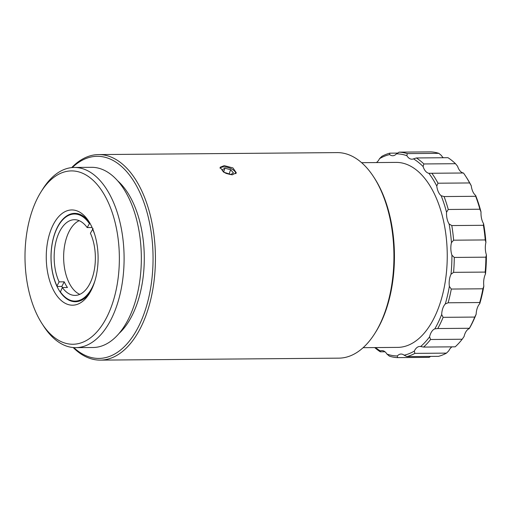 <?xml version="1.0" encoding="UTF-8"?>
<svg xmlns="http://www.w3.org/2000/svg" width="512" height="512" viewBox="0 0 512 512"><rect width="100%" height="100%" fill="white"/><g stroke="black" fill="none" stroke-linecap="round" stroke-linejoin="round"><path stroke-width="0.77" d="M89.85 222.97L87.155 227.565A37.85 20.608 -90.5 0 0 74.445 219.699A37.85 20.608 -90.5 0 0 59.738 231.347A37.85 20.608 -90.5 0 0 59.11 281.875L64.218 281.83A37.85 20.608 89.5 0 0 67.462 287.494L62.355 287.539A37.85 20.608 -90.5 0 0 75.072 295.405A37.85 20.608 -90.5 0 0 89.779 283.757A37.85 20.608 -90.5 0 0 90.406 233.229L93.094 228.627M79.2 220.678A37.85 20.608 -90.5 0 0 69.222 231.27A37.85 20.608 -90.5 0 0 64.557 268.269A37.85 20.608 -90.5 0 0 79.808 294.349M89.286 223.443A43.539 23.699 -90.5 0 0 57.478 227.411A43.539 23.699 -90.5 0 0 56.979 285.997L57.05 286.47A44.192 24.058 -90.5 0 1 54.669 233.741A44.192 24.058 -90.5 0 0 54.099 278.861A44.192 24.058 -90.5 0 0 75.418 301.741A44.192 24.058 -90.5 0 0 90.118 292.294M57.536 226.957A44.192 24.058 -90.5 0 0 54.669 233.741A44.192 24.058 -90.5 0 1 74.688 213.357A44.192 24.058 -90.5 0 0 57.536 226.957M220.051 168.038A8.563 3.898 -161.1 0 1 223.629 166.886A8.563 3.898 -161.1 0 1 223.776 166.88A8.358 3.802 18.9 0 0 220.083 168.25M118.982 333.517A84.96 46.246 -90.5 0 0 137.267 303.136A84.96 46.246 -90.5 0 0 117.728 180.87M75.795 347.648L93.037 347.501A90.099 49.043 -90.5 0 0 133.894 305.952A90.099 49.043 -90.5 0 0 135.008 213.965A90.099 49.043 -90.5 0 0 91.552 167.315L74.304 167.456A90.099 49.043 89.5 0 1 117.766 214.106A90.099 49.043 89.5 0 1 116.653 306.093A90.099 49.043 89.5 0 1 75.795 347.648A90.099 49.043 89.5 0 1 43.789 326.362L42.106 323.77A86.675 47.181 -90.5 0 0 112.198 304.275A86.675 47.181 -90.5 0 0 102.714 192.102A86.675 47.181 -90.5 0 0 41.018 191.885A86.675 47.181 -90.5 0 0 32.16 210.874A86.675 47.181 -90.5 0 0 42.106 323.77M41.018 191.885L42.656 189.261A90.099 49.043 89.5 0 1 74.304 167.456M64.218 281.83L61.843 286.432L57.05 286.47M61.843 286.432A44.192 24.058 -90.5 0 0 62.387 287.539M62.355 287.539L60.301 292.134A44.192 24.058 -90.5 0 0 75.424 301.741M94.163 283.232A47.616 25.92 89.5 0 1 89.299 293.664A47.616 25.92 89.5 0 1 55.398 293.542A47.616 25.92 89.5 0 1 50.189 231.917A47.616 25.92 89.5 0 1 88.698 221.203A47.616 25.92 89.5 0 1 94.163 283.232M373.651 176.89L374.49 178.182A101.062 55.014 89.5 0 1 386.086 309.818A101.062 55.014 89.5 0 1 375.763 331.962L374.938 333.274A102.771 55.949 -90.5 0 0 385.44 310.752A102.771 55.949 -90.5 0 0 373.651 176.89A102.771 55.949 -90.5 0 0 337.139 152.608L98.63 154.579A102.771 55.949 89.5 0 1 148.205 207.795A102.771 55.949 89.5 0 1 146.931 312.723A102.771 55.949 89.5 0 1 100.326 360.122A102.771 55.949 89.5 0 1 73.178 347.539M73.786 347.584A101.062 55.014 -90.5 0 0 144.704 311.814A101.062 55.014 -90.5 0 0 138.31 189.293A101.062 55.014 -90.5 0 0 72.294 167.546M71.693 167.603A102.771 55.949 89.5 0 1 98.63 154.579M232.109 174.867L223.533 172.096L220.122 167.29L224.205 165.638L232.941 167.923L236.326 172.838L232.109 174.867M389.421 356.16L386.938 354.08A101.062 55.014 -90.5 0 0 397.331 355.955L397.542 357.619A102.771 55.949 89.5 0 1 389.421 356.16M375.501 347.571A101.062 55.014 -90.5 0 0 380.314 350.918A13.702 7.462 89.5 0 1 381.907 350.586A13.702 7.462 89.5 0 1 385.971 352.749A13.702 7.462 89.5 0 1 386.938 354.08M406.925 356.602L438.534 356.339A102.771 55.949 -90.5 0 0 446.483 353.12L414.874 353.382A102.771 55.949 89.5 0 1 406.925 356.602L404.141 355.206A101.062 55.014 -90.5 0 0 414.31 351.091L414.874 353.382M363.136 347.674L397.664 347.386A92.499 50.349 -90.5 0 0 445.408 280.659A92.499 50.349 -90.5 0 0 423.578 176.973A92.499 50.349 -90.5 0 0 396.134 162.4L361.613 162.688M430.598 356.403L429.152 357.363L397.542 357.619M384.973 351.77L380.294 351.808A102.771 55.949 89.5 0 1 374.714 347.578M454.278 257.434A102.771 55.949 89.5 0 1 453.574 272.346L485.184 272.083A102.771 55.949 -90.5 0 0 485.894 257.171L454.278 257.434L451.917 255.174A13.702 7.462 89.5 0 1 451.437 242.656A101.062 55.014 -90.5 0 0 449.088 223.93L451.789 225.562A102.771 55.949 89.5 0 1 453.626 240.192L485.235 239.936A102.771 55.949 -90.5 0 0 483.398 225.299L451.789 225.562M444.064 196.557A102.771 55.949 89.5 0 1 448.262 209.478L479.878 209.222A102.771 55.949 -90.5 0 0 475.674 196.294L444.064 196.557L441.152 195.718A13.702 7.462 89.5 0 1 436.768 186.029A101.062 55.014 -90.5 0 0 428.89 173.299L431.859 173.261A102.771 55.949 89.5 0 1 438.016 183.213L469.626 182.95A102.771 55.949 -90.5 0 0 465.606 176.128A102.771 55.949 -90.5 0 0 463.469 172.998L431.859 173.261M416.378 157.958A102.771 55.949 89.5 0 1 423.885 163.955L455.494 163.699A102.771 55.949 -90.5 0 0 447.987 157.696L416.378 157.958L413.491 158.867A13.702 7.462 89.5 0 1 411.891 159.2A13.702 7.462 89.5 0 1 406.867 155.706A101.062 55.014 -90.5 0 0 396.467 153.837A13.702 7.462 89.5 0 1 392.71 155.744A13.702 7.462 89.5 0 1 389.658 154.579A101.062 55.014 -90.5 0 0 379.488 158.694L381.805 156.384A102.771 55.949 89.5 0 1 389.747 153.165L397.683 153.101M399.13 152.141A102.771 55.949 89.5 0 1 407.258 153.606L438.867 153.344A102.771 55.949 -90.5 0 0 430.739 151.878L399.13 152.141L396.467 153.837M430.579 339.501A102.771 55.949 89.5 0 1 423.59 347.078L455.2 346.822A102.771 55.949 -90.5 0 0 462.189 339.238L430.579 339.501L429.587 336.819A13.702 7.462 89.5 0 1 434.816 328.858A101.062 55.014 -90.5 0 0 441.664 314.522L443.13 317.331A102.771 55.949 89.5 0 1 437.779 328.538L469.389 328.275A102.771 55.949 -90.5 0 0 474.739 317.075L443.13 317.331M482.912 288.794L483.84 286.106A101.062 55.014 89.5 0 1 479.763 303.674L479.725 302.528A102.771 55.949 -90.5 0 0 482.912 288.794L451.296 289.056A102.771 55.949 89.5 0 1 448.115 302.784L445.28 303.962A101.062 55.014 -90.5 0 0 449.357 286.387L451.296 289.056M483.398 225.299L483.571 223.648A101.062 55.014 89.5 0 1 485.92 242.374L485.235 239.936M475.674 196.294L475.635 195.437A101.062 55.014 89.5 0 1 481.018 211.974L479.878 209.222M485.894 257.171L486.4 254.893A101.062 55.014 89.5 0 1 485.491 273.971L485.184 272.083M463.296 173.005A13.702 7.462 89.5 0 1 457.581 166.259L455.494 163.699M465.606 176.128L466.445 177.427A101.062 55.014 89.5 0 1 471.251 185.747L469.626 182.95M446.483 353.12L448.8 350.81A13.702 7.462 89.5 0 1 452.045 346.848M462.189 339.238L464.07 336.531A13.702 7.462 89.5 0 1 469.299 328.576L469.389 328.275M443.309 157.734A13.702 7.462 89.5 0 1 441.35 155.424L438.867 153.344M389.747 153.165L389.658 154.579M380.314 350.918L380.294 351.808M453.626 240.192L451.437 242.656M448.262 209.478L446.534 212.256A101.062 55.014 -90.5 0 0 441.152 195.718M438.016 183.213L436.768 186.029M423.885 163.955L423.098 166.547A101.062 55.014 -90.5 0 0 413.491 158.867M453.574 272.346L451.008 274.259A101.062 55.014 -90.5 0 0 451.917 255.174M423.59 347.078L420.64 346.522A101.062 55.014 -90.5 0 0 429.587 336.819M437.779 328.538L434.816 328.858M475.635 195.437A13.702 7.462 89.5 0 1 471.251 185.747M483.571 223.648A13.702 7.462 89.5 0 1 481.018 211.974M486.4 254.893A13.702 7.462 89.5 0 1 485.92 242.374M483.84 286.106A13.702 7.462 89.5 0 1 485.491 273.971M474.739 317.075L476.147 314.24A13.702 7.462 89.5 0 1 479.763 303.674M476.147 314.24A101.062 55.014 89.5 0 1 469.299 328.576M448.115 302.784L479.725 302.528M397.331 355.955A13.702 7.462 89.5 0 1 401.088 354.042A13.702 7.462 89.5 0 1 404.141 355.206M414.31 351.091A13.702 7.462 89.5 0 1 419.853 346.445A13.702 7.462 89.5 0 1 420.64 346.522M441.664 314.522A13.702 7.462 89.5 0 1 445.28 303.962M449.357 286.387A13.702 7.462 89.5 0 1 451.008 274.259M449.088 223.93A13.702 7.462 89.5 0 1 446.534 212.256M428.89 173.299A13.702 7.462 89.5 0 1 423.098 166.547M379.488 158.694A13.702 7.462 89.5 0 1 376.384 162.56M407.258 153.606L406.867 155.706M235.757 173.715A8.358 3.802 18.9 0 0 232.531 169.466A8.358 3.802 18.9 0 0 225.184 166.95A8.358 3.802 18.9 0 0 223.763 166.893A8.563 3.898 -161.1 0 1 225.082 166.944A8.563 3.898 -161.1 0 1 225.133 166.944M232.576 169.498A8.563 3.898 -161.1 0 1 232.614 169.523A8.563 3.898 -161.1 0 1 235.93 173.536M100.326 360.122L338.835 358.15A102.771 55.949 -90.5 0 0 374.938 333.274M89.542 222.56A44.192 24.058 -90.5 0 0 74.688 213.357M229.075 174.182L230.605 169.702L224.922 168.198L222.086 169.888L224.64 172.762M230.605 169.702L233.446 172.902L230.605 174.592L225.638 173.274M223.718 171.725L224.922 168.198M92.115 227.526L87.155 227.565M59.11 281.875L56.979 285.997M60.224 291.661A43.539 23.699 -90.5 0 0 95.014 280.563M94.63 234.214A43.539 23.699 -90.5 0 0 92.538 229.107"/></g></svg>
